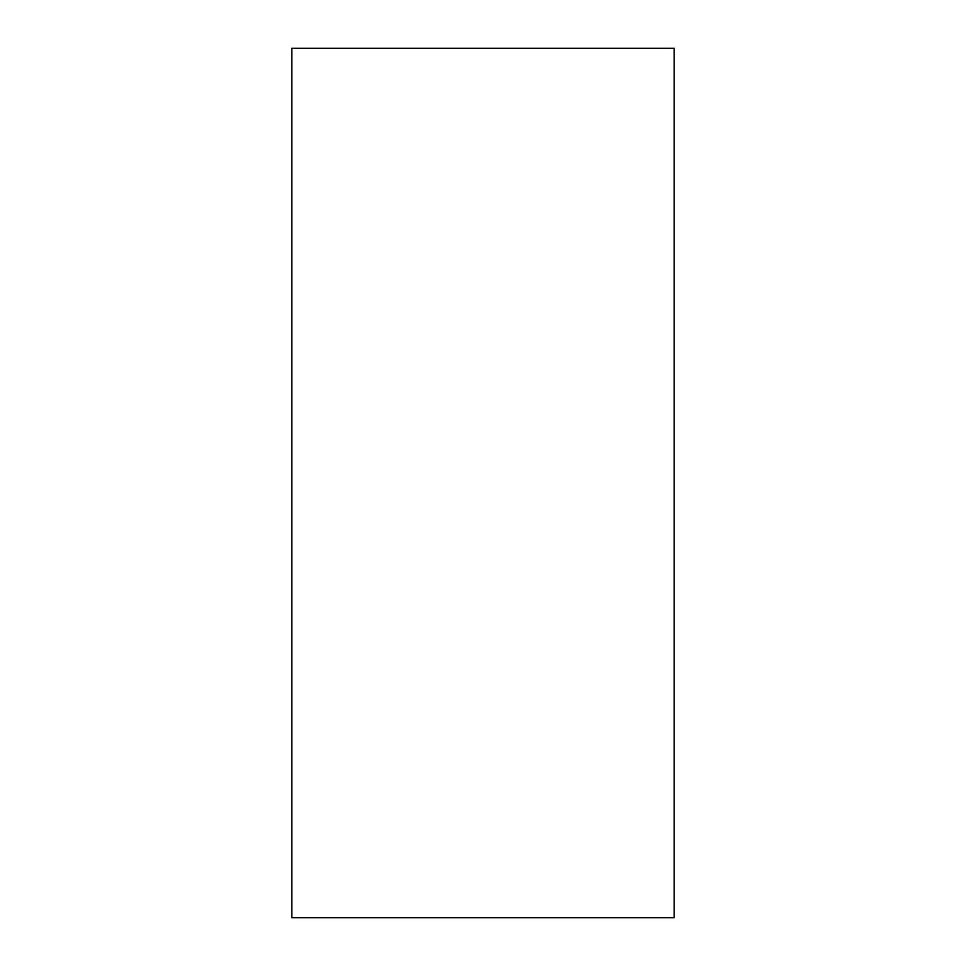<?xml version="1.0" encoding="UTF-8"?>
<svg xmlns="http://www.w3.org/2000/svg" width="966" height="966" viewBox="0 0 966 966"><rect width="100%" height="100%" fill="white"/><g stroke="black" fill="none" stroke-linecap="round" stroke-linejoin="round"><path stroke-width="1.45" d="M674.147 48.3L291.853 48.3L291.853 917.7L674.147 917.7L674.147 48.3"/></g></svg>
